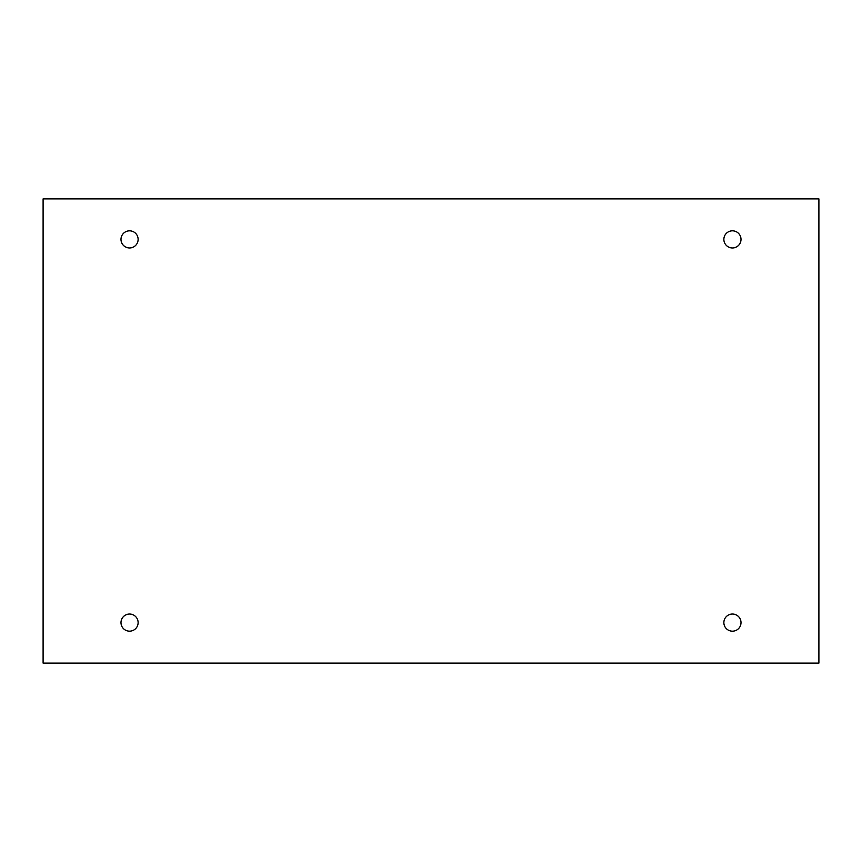 <?xml version="1.0" encoding="UTF-8"?>
<svg xmlns="http://www.w3.org/2000/svg" width="862" height="862" viewBox="0 0 862 862"><rect width="100%" height="100%" fill="white"/><g stroke="black" fill="none" stroke-linecap="round" stroke-linejoin="round"><path stroke-width="1.29" d="M818.9 198.885L43.1 198.885L43.1 663.115L818.9 663.115L818.9 198.885M138.125 239.388A8.566 8.566 0 0 0 125.281 231.964A8.566 8.566 0 0 0 125.281 246.812A8.566 8.566 0 0 0 138.125 239.388M741.008 239.388A8.566 8.566 0 0 0 728.153 231.964A8.566 8.566 0 0 0 728.153 246.812A8.566 8.566 0 0 0 741.008 239.388M741.008 622.612A8.566 8.566 0 0 0 728.153 615.188A8.566 8.566 0 0 0 728.153 630.036A8.566 8.566 0 0 0 741.008 622.612M138.125 622.612A8.566 8.566 0 0 0 125.281 615.188A8.566 8.566 0 0 0 125.281 630.036A8.566 8.566 0 0 0 138.125 622.612"/></g></svg>
